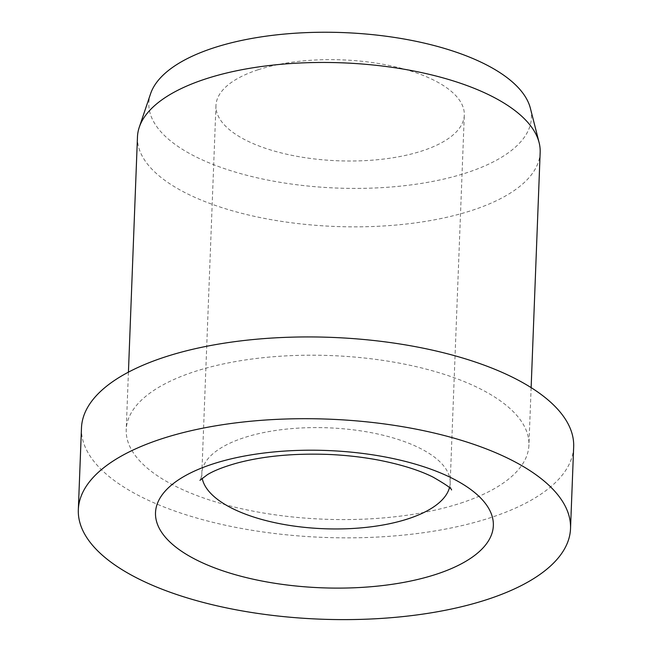 <?xml version="1.0" encoding="UTF-8"?>
<svg xmlns="http://www.w3.org/2000/svg" width="652" height="652" viewBox="0 0 652 652"><rect width="100%" height="100%" fill="white"/><g stroke="black" fill="none" stroke-linecap="round" stroke-linejoin="round"><path stroke-width="0.49" stroke-dasharray="3.26 2.44" d="M258.094 69.764A124.255 50.497 -177.8 0 0 215.967 105.559A124.255 50.497 -177.8 0 0 288.102 154.54A124.255 50.497 -177.8 0 0 422.178 150.889A124.255 50.497 -177.8 0 0 464.305 115.094A124.255 50.497 -177.8 0 0 392.17 66.113A124.255 50.497 -177.8 0 0 258.094 69.764M81.476 427.94A246.277 100.09 -177.8 0 0 224.443 525.023A246.277 100.09 -177.8 0 0 490.182 517.786A246.277 100.09 -177.8 0 0 573.67 446.848M137.466 136.92A201.501 81.891 -177.8 0 0 254.443 216.35A201.501 81.891 -177.8 0 0 471.861 210.433A201.501 81.891 -177.8 0 0 540.166 152.389M460.614 503.173A201.501 81.891 -177.8 0 0 528.919 445.129A201.501 81.891 -177.8 0 0 411.95 365.699A201.501 81.891 -177.8 0 0 194.524 371.616A201.501 81.891 -177.8 0 0 126.219 429.66A201.501 81.891 -177.8 0 0 243.196 509.09A201.501 81.891 -177.8 0 0 460.614 503.173M150.571 93.766A191.427 77.8 -177.8 0 0 249.749 176.04A191.427 77.8 -177.8 0 0 466.53 172.813A191.427 77.8 -177.8 0 0 530.41 108.354M449.456 487.696A124.255 50.497 -177.8 0 0 450.165 483.042A124.255 50.497 -177.8 0 0 419.22 447.875A124.255 50.497 -177.8 0 0 243.954 437.712A124.255 50.497 -177.8 0 0 201.835 473.507A124.255 50.497 -177.8 0 0 202.185 478.201M215.967 105.559L201.835 473.507C201.305 477.386 200.669 479.652 199.928 480.32M451.543 489.986C450.915 489.513 450.459 487.199 450.165 483.042L464.305 115.094M531.135 387.622L528.919 445.129M128.428 372.153L126.219 429.66"/><path stroke-width="0.98" d="M570.524 528.609L573.67 446.848A246.277 100.09 -177.8 0 0 430.695 349.765A246.277 100.09 -177.8 0 0 164.964 356.994A246.277 100.09 -177.8 0 0 81.476 427.94L78.33 509.701A246.277 100.09 -177.8 0 0 221.305 606.784A246.277 100.09 -177.8 0 0 487.036 599.555A246.277 100.09 -177.8 0 0 570.524 528.609A246.277 100.09 -177.8 0 0 427.557 431.526A246.277 100.09 -177.8 0 0 161.818 438.763A246.277 100.09 -177.8 0 0 78.33 509.701M531.135 387.622L540.166 152.389A201.501 81.891 -177.8 0 0 539.106 142.584A201.501 81.891 -177.8 0 0 412.129 70.685A201.501 81.891 -177.8 0 0 205.771 78.876A201.501 81.891 -177.8 0 0 139.275 127.221A201.501 81.891 -177.8 0 0 137.466 136.92L128.428 372.153M539.106 142.584L530.41 108.354A191.427 77.8 -177.8 0 0 409.782 40.057A191.427 77.8 -177.8 0 0 213.742 47.84A191.427 77.8 -177.8 0 0 150.571 93.766L139.275 127.221M202.185 478.201A124.255 50.497 -177.8 0 0 232.78 508.666A124.255 50.497 -177.8 0 0 408.046 518.837A124.255 50.497 -177.8 0 0 449.456 487.696M197.613 560.508A169.039 68.696 -177.8 0 0 436.041 574.339A169.039 68.696 -177.8 0 0 451.241 477.81A169.039 68.696 -177.8 0 0 212.821 463.979A169.039 68.696 -177.8 0 0 197.613 560.508M199.928 480.32L207.491 474.615C214.003 470.654 223.644 466.865 236.415 463.238C262.373 456.221 292.585 453.27 327.043 454.379C345.161 455.096 362.536 457.044 379.162 460.214C401.322 464.607 419.26 470.222 432.969 477.068C445.781 484.436 451.975 488.739 451.543 489.986"/></g></svg>
